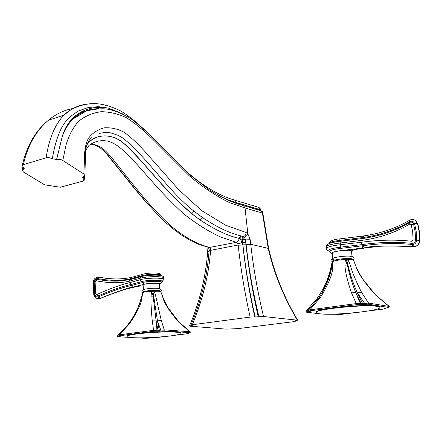 <?xml version="1.0" encoding="UTF-8"?>
<svg xmlns="http://www.w3.org/2000/svg" width="442" height="442" viewBox="0 0 442 442"><rect width="100%" height="100%" fill="white"/><g stroke="black" fill="none" stroke-linecap="round" stroke-linejoin="round"><path stroke-width="0.66" d="M295.046 320.859L295.3 321.29L293.637 321.688L238.161 328.599L226.221 329.135L190.016 326.174L189.48 325.969L191.441 325.605L191.585 325.246M190.806 325.688L191.027 325.163M208.375 259.123L209.154 250.144M191.441 325.605L192.32 325.417L190.988 325.025L192.325 324.743L250.178 317.091L255.205 316.936C249.647 292.98 245.559 269.023 242.94 245.067L242.851 245.045C245.42 268.979 249.398 292.924 254.791 316.892M295.3 321.29L294.306 321.074L297.367 320.212L263.548 316.516L255.205 316.936M258.946 207.414C260.216 208.536 260.697 209.248 260.399 209.541L259.984 209.591L258.946 207.414L258.261 207.21M260.062 210.48L259.984 209.591L236.603 202.685C230.641 201.033 224.177 198.386 217.221 194.74M294.908 321.185L294.742 320.909M268.642 248.426L262.819 212.972L262.415 213.033L268.239 248.327C273.642 272.499 283.35 296.46 297.367 320.212M263.548 316.516C257.708 292.444 253.437 268.366 250.736 244.282L250.216 239.746L247.835 233.785L245.951 232.431L225.525 225.177L201.767 210.69L178.916 189.922L144.186 150.711C136.075 141.932 129.197 135.672 123.55 131.937C117.29 128.744 110.782 127.384 104.019 127.854C97.328 129.766 92.08 133.329 88.273 138.556C85.665 143.633 84.389 150.551 84.455 159.297L83.875 174.015L62.068 160.004L59.283 159.269L56.576 159.457L52.388 158.8C54.062 147.971 56.78 138.363 60.554 129.976C63.195 124.539 66.377 120.13 70.096 116.754L78.068 111.108L88.422 107.445L98.544 106.671L108.627 108.191M258.951 316.715C253.073 292.615 248.791 268.515 246.095 244.404L245.581 239.879L244.409 237.127L242.117 239.304L239.956 238.746L242.266 242.404L242.851 245.045L238.199 245.155C240.757 269.117 244.752 293.096 250.178 317.091M258.25 316.809C252.713 292.864 248.636 268.924 246.012 244.99L242.94 245.067L242.393 239.973L250.216 239.746M245.454 239.73L242.332 239.663L245.365 239.1L246.012 244.99M90.571 144.18C103.533 144.595 109.246 154.91 127.329 177.358C137.202 189.662 151.805 208.469 170.468 225.536C183.85 236.846 196.9 244.144 209.624 247.432L210.635 249.166L210.569 250.365C208.851 274.78 202.767 299.571 192.325 324.743M242.835 244.896L238.199 245.155M83.875 174.015L84.787 175.905L82.521 177.242L84.129 180.375L82.842 181.154L60.3 187.231L44.642 184.828L23.332 171.96L22.26 169.927L24.139 168.794L22.282 165.291L23.376 164.617L46.526 157.706L49.283 157.689L52.388 158.8M99.406 133.368L105.08 132.44L110.721 132.865L118.185 135.374L122.511 137.854C129.76 143.12 140.567 154.159 154.921 170.977L167.899 185.773C177.049 196.165 185.745 204.646 193.999 211.21L202.165 217.315C216.409 226.901 229.21 233.061 240.57 235.796L243.548 236.514L244.409 237.127L246.608 235.818L247.835 233.785L245.039 207.978L229.52 202.629C215.558 195.767 202.088 186.773 189.099 175.64L150.821 137.329C141.131 128.208 132.86 121.611 126.009 117.539C118.268 113.859 110.052 111.909 101.373 111.688C92.837 112.787 85.317 115.931 78.814 121.114C73.339 127.125 69.118 134.937 66.145 144.562L62.808 160.407M262.819 212.961C262.968 212.348 262.476 211.646 261.344 210.856L262.415 213.033L245.039 207.978L243.536 205.618L242.708 205.375M122.699 113.931L108.649 108.196C88.339 104.074 68.527 114.472 62.289 136.434C64.941 129.152 68.598 123.285 73.256 118.832C80.322 112.24 88.886 108.837 98.947 108.633M56.576 159.457L62.278 136.462L56.631 159.44M60.554 129.976C56.791 138.224 54.051 147.821 52.338 158.766M236.603 202.685L235.116 200.303L234.326 200.066M91.682 103.71C80.792 104.052 71.543 107.842 63.946 115.091L63.919 115.113C54.852 124.661 48.929 138.887 46.15 157.8M73.527 108.389C64.394 109.953 56.018 113.903 48.41 120.257L48.382 120.279C35.94 130.86 27.603 145.639 23.376 164.617M81.61 112.71L82.206 112.749M23.398 169.247L23.719 167.617M23.68 167.584L23.349 169.264M76.56 115.937L76.875 115.926M219.575 196.049C225.746 199.132 231.442 201.386 236.658 202.823L257.692 209.027L259.056 210.182M236.884 203.635L235.166 200.309L234.332 200.071M110.113 109.616L108.815 108.235L122.036 113.611M98.682 108.638C87.991 108.959 79.516 112.356 73.256 118.832L86.135 111.069C95.002 108.892 102.301 108.273 108.025 109.229C115.484 110.754 123.274 114.025 131.401 119.036C139.164 124.992 148.031 132.943 157.998 142.882C169.292 154.7 180.336 165.706 191.137 175.905L209.817 190.209L225.006 198.828C231.962 201.983 238.139 204.248 243.531 205.618L260.642 210.646M242.332 239.663L242.117 239.304M85.555 150.495L89.002 145.418C94.522 141.296 100.704 139.86 107.555 141.103C115.942 143.214 122.777 149.247 134.059 161.324C145.777 173.479 159.297 191.414 183.574 213.768C195.966 223.514 208.165 231.199 220.166 236.829L236.321 242.332L237.829 244.017L242.266 242.404L245.73 242.415M237.829 244.017L238.183 245.006L209.149 250.62L209.044 249.05L210.635 249.166M241.553 236.039L240.293 237.045L239.956 238.746L238.951 238.382C227.475 235.685 214.514 229.536 200.06 219.923L191.767 213.762C153.899 179.585 137.782 154.087 123.964 143.495C113.058 133.241 94.776 133.07 86.925 144.705M86.82 144.993C95.008 132.943 113.39 133.086 125.031 144.545C133.02 151.982 143.893 163.684 157.645 179.645C168.225 191.972 183.889 208.53 200.06 219.923L202.165 217.315M83.218 178.535L83.444 176.706M83.124 178.474L83.35 176.728M209.132 250.918L210.569 250.365M318.964 297.654L319.19 297.322L320.522 297.344C328.765 283.665 332.815 273.587 332.671 267.106L333.157 261.377C335.804 260.432 339.749 259.786 344.987 259.437L352.655 259.708L353.672 260.321L355.357 264.962M327.793 280.935L331.677 267.559L332.671 267.106M332.566 261.647L331.472 267.67L332.18 261.913L332.566 261.647L331.677 267.559L333.157 261.377L332.566 261.647M320.881 294.764C326.036 285.875 329.566 276.841 331.472 267.67L330.887 268.018M331.102 267.051L332.102 261.995L329.92 271.918L326.82 281.073L323.262 288.665L317.323 298.162L318.45 298.378M317.168 298.367L306.151 310.964L307.577 310.787L313.969 304.157M332.053 262.426L332.102 261.995M308.533 310.035L356.429 303.566L360.329 303.466L355.954 293.085L361.236 303.615L360.871 304.693L364.932 304.35L364.611 303.295L357.445 293.024L362.606 303.56L368.567 303.074L389.098 306.422L375.717 295.179C364.191 282.25 357.6 272.626 355.954 266.322L355.34 264.918M375.717 295.179L362.876 279.217C358.611 272.366 357.263 269.2 355.959 266.333L355.827 266.04M318.19 313.649L306.781 312.207C306.14 312.124 306.51 311.986 307.897 311.792L309.754 311.555L310.383 311.29L309.406 311.168C308.743 311.058 309.03 310.919 310.273 310.759L356.744 304.665L360.871 304.693M305.997 311.091L306.549 312.179L318.207 313.649M307.897 311.792L307.577 310.787L308.417 310.676M309.466 311.179L309.754 311.555M327.804 280.902L331.715 267.471C329.489 278.372 325.312 288.322 319.19 297.322L308.715 309.881L309.168 311.14L310.383 311.29M310.273 310.759L309.964 309.693L320.522 297.344M344.942 265.145L344.987 259.437L347.357 265.051L344.942 265.145C345.152 271.471 347.362 280.758 351.572 293.007L353.932 292.46L355.954 293.085C352.418 284.405 349.556 275.062 347.357 265.051L346.462 259.371L347.964 265.034L347.865 259.344L350.213 264.968L347.964 265.034C350.313 275.029 353.473 284.361 357.445 293.024L359.705 292.239L361.683 292.615C355.672 280.576 351.849 271.36 350.213 264.968M356.744 304.665L351.572 293.007M359.965 304.549L360.329 303.466L362.606 303.56L362.926 304.61M364.932 304.35L368.247 304.195L368.567 303.074L361.683 292.615M368.247 304.195L388.789 307.494L385.457 308.162L384.667 308.428L385.49 308.555L384.374 308.964L368.114 311.008M388.789 307.494L389.286 306.461M388.872 307.654L389.247 306.439L375.728 295.018M385.032 308.223L384.667 308.428M353.119 312.892L339.671 314.582L329.102 315.03M379.822 307.317C379.982 306.809 379.098 306.394 377.181 306.085C365.716 303.825 316.262 308.737 316.279 312.013L316.257 312.422M377.214 306.394C365.749 304.146 316.295 309.046 316.306 312.317C315.969 312.953 317.085 313.433 319.66 313.765C332.312 315.698 379.07 311.08 379.827 307.693C380.087 307.151 379.219 306.72 377.214 306.394M337.926 260.205L347.379 259.349M352.031 256.471L351.495 251.421L350.6 250.736C346.937 249.575 332.296 251.376 332.279 252.973L332.301 253.205M351.523 251.708L351.368 250.874L354.014 249.697L365.324 247.951C373.087 245.973 388.849 245.553 412.607 246.697L413.43 246.78M412.071 219.486L415.016 220.105L417.508 223.453L419.154 231.718L419.557 240.326C419.149 244.122 417.248 246.271 413.85 246.763L413.11 246.735C387.927 245.476 371.606 245.851 364.136 247.874L341.091 250.625C334.312 251.481 331.389 252.437 332.329 253.487M326.417 248.747L326.4 248.415C327.456 246.934 332.047 245.708 340.163 244.735L340.533 247.144L361.76 244.636C379.324 242.144 396.148 241.73 412.242 243.387L412.563 244.52L412.11 244.481C396.518 242.918 380.286 243.31 363.407 245.669L340.727 248.393C334.064 249.189 330.384 250.178 329.688 251.365L329.721 251.57M412.11 244.481L413.22 246.763L417.204 245.669L419.121 243.398L419.878 240.431L419.48 231.901L417.856 223.702L415.126 220.144L413.568 219.575M416.679 245.912C418.535 244.603 419.53 242.752 419.673 240.354L419.27 231.752L417.508 223.453L414.651 223.785L416.248 231.818L416.629 240.183C416.287 242.89 414.933 244.338 412.563 244.52L413.85 246.763M340.163 244.735L361.153 242.293C378.678 239.846 395.529 239.498 411.712 241.249L413.066 239.918L412.723 232.205L411.248 224.779L409.668 224.127C395.021 232.696 379.076 238.111 361.832 240.371L339.986 243.028C331.87 244.001 327.29 245.238 326.229 246.735L326.268 247.111M419.878 240.431L416.629 240.183M411.712 241.249L412.242 243.387C414.171 243.315 415.265 242.188 415.524 240L419.557 240.199M413.066 239.918L415.524 240L415.16 231.917L413.618 224.149C413.077 222.591 412.049 221.917 410.53 222.138L409.745 222.459C395.181 230.917 379.269 236.288 362.004 238.575L339.898 241.293C333.71 242.161 330.168 242.907 329.279 243.525C327.373 244.288 326.356 245.354 326.229 246.735L326.4 248.415C326.555 249.995 327.644 250.962 329.655 251.316M413.48 219.547L413.071 219.497M410.491 219.84L412.911 219.486L415.126 220.144L417.845 223.652M409.668 224.127L409.822 221.58C412.093 220.691 413.701 221.425 414.651 223.785M411.248 224.779L417.541 223.564M328.925 243.68L328.942 243.338C329.942 242.139 333.599 241.161 339.904 240.398L363.346 237.492C379.932 235.183 395.286 229.956 409.402 221.818L409.822 221.58L410.077 220.011L409.414 220.376L409.402 221.818M128.462 324.096L129.246 324.08C137.374 312.091 141.584 303.289 141.876 297.659L142.799 292.626C144.202 291.958 147.147 291.471 151.623 291.179L159.07 291.278L160.932 291.952L162.811 296.936C163.816 299.416 164.872 302.162 168.292 308.102L178.795 321.804L190.193 331.765M141.418 297.941L141.876 297.659M140.799 300.135L141.44 297.814M141.672 296.969L142.02 295.599M141.18 298.19L142.125 295.09M142.142 294.538L142.49 293.002M127.959 324.627L128.003 324.566C134.191 316.538 138.589 307.715 141.202 298.101L141.374 298.063M122.743 330.726L128.081 324.583M142.584 292.792L141.457 297.792C140.258 303.273 135.108 316.036 128.578 323.947L118.423 334.953L119.13 334.859L129.246 324.08M119.981 336.091L118.694 335.953L119.423 335.776L119.13 334.859L153.462 330.334L156.949 330.229L156.131 320.914L158.065 330.312L157.766 331.235L161.07 330.964L157.463 320.859L159.286 330.257L164.258 329.859L189.8 331.727L178.551 321.98C169.004 310.698 163.711 302.328 162.689 296.869M136.169 337.793L144.805 338.301L136.186 337.793M118.357 336.749L130.401 337.45L118.484 336.754L120.246 336.296M117.633 335.765L118.18 335.627M119.268 336.053L120.417 336.119M118.312 335.042L118.423 334.953C117.854 335.5 118.097 335.865 119.158 336.042L119.274 336.047M119.423 335.776L153.755 331.273L157.766 331.235M151.02 296.195L151.623 291.179L153.131 296.112L151.02 296.195C150.783 301.682 151.203 309.908 152.263 320.864L156.131 320.914L153.131 296.112L152.921 291.118L153.672 296.096L154.197 291.085L155.722 296.018L153.672 296.096L157.463 320.859L161.269 320.483L155.722 296.018M153.755 331.273L152.263 320.864M156.65 331.157L156.949 330.229L159.286 330.257L159.595 331.157M161.07 330.964L163.988 330.82L164.258 329.859L161.269 320.483M163.988 330.82L189.541 332.649L187.496 333.124L188.22 333.378L187.861 333.655L175.142 335.251M189.541 332.649L189.8 331.727L190.171 331.754C190.519 332.39 190.132 332.782 189.021 332.931L188.944 332.942M187.563 333.119L187.198 333.307M163.894 336.66L154.291 337.87L145.098 338.312M150.462 337.915L151.965 337.997M180.977 333.207C181.22 332.611 179.513 332.18 175.85 331.903C162.684 330.771 127.782 333.699 127.125 335.948L127.069 336.307M175.866 332.174C162.7 331.047 127.793 333.975 127.141 336.213C126.65 336.909 128.6 337.395 132.987 337.66C146.838 338.622 179.911 335.821 180.938 333.55C181.386 332.92 179.695 332.461 175.866 332.174M146.948 291.626L156.357 291.09M143.125 285.107L143.114 284.891C143.33 283.808 153.711 282.781 157.805 283.444L159.44 284.184L159.695 288.648M161.523 282.029L163.789 279.637C165.49 277.57 146.114 277.681 140.02 279.792L129.998 282.587C120.583 284.786 109.544 288.748 96.881 294.471L95.621 293.819L95.107 281.758L96.29 280.808C109.069 283.245 120.125 283.366 129.451 281.167L139.943 278.316L140.595 276.814L141.269 276.57C146.479 275.272 152.357 274.847 158.905 275.283M140.02 279.792L141.534 281.653L131.23 284.421C121.655 286.582 110.522 290.46 97.831 296.068C96.444 296.516 95.433 296.074 94.798 294.737L94.157 281.775L95.864 279.488L97.107 279.355C105.047 280.819 112.351 281.388 119.003 281.062L130.373 279.532M96.881 294.471L98.345 296.913L98.71 296.764C110.992 291.383 121.821 287.643 131.202 285.532L142.39 282.609C147.352 280.924 163.021 280.858 161.363 282.51L159.457 284.488M93.826 295.14L93.815 295.09C94.649 297.306 95.77 298.51 97.196 298.704L99.947 298.466C118.572 290.985 129.467 287.245 132.633 287.239L144.042 284.294C148.462 282.825 162.159 282.919 159.452 284.388M142.335 285.858L137.921 286.305L132.998 287.411C129.423 287.549 118.611 291.168 100.577 298.267L97.804 298.825M96.29 280.808L97.549 278.593C95.577 278.582 94.339 279.615 93.837 281.692L94.389 294.709C95.069 296.67 96.389 297.405 98.345 296.913L99.395 298.676M97.92 278.653L97.549 278.593L98.295 277.178L98.936 277.228L97.92 278.653C110.296 280.858 121.125 280.913 130.407 278.814L131.081 278.659L130.683 279.438M95.621 293.819L94.693 294.35L94.798 294.737L94.693 294.378L93.792 294.985L93.245 281.83L94.168 281.758L94.693 294.366L94.146 281.786L95.864 279.488L94.168 281.758L95.107 281.758M98.71 296.764L99.947 298.466L100.715 298.289M93.256 281.753L93.262 281.725C93.489 279.239 95.168 277.725 98.295 277.178L107.815 278.493M93.245 281.858L93.837 281.692M93.803 295.035L94.389 294.709M297.759 320.323C284.101 297.433 274.399 273.488 268.653 248.476L250.736 244.282L246.095 244.404M81.063 113.334L80.427 113.356M209.072 251.36L207.652 251.896M257.935 209.851L257.692 209.027M236.658 202.823L227.243 199.867M239.94 204.569L239.691 203.712M245.708 242.205L242.636 242.277M245.99 244.774L242.918 244.851M240.57 235.796L238.951 238.382C238.951 240.465 238.072 241.78 236.321 242.332L209.624 247.432L208.276 247.288L199.32 244.531L190.485 240.487L182.402 235.669L174.347 229.834L166.579 223.276L158.009 215.022L146.457 202.447L135.313 189.182L107.102 154.114L99.804 147.429L95.555 145.302L90.511 144.219M241.962 239.21L242.288 237.52L243.548 236.514C245.266 235.835 246.067 234.475 245.951 232.431M193.999 211.21L191.767 213.762M209.027 248.995L208.337 247.31M379.037 304.781L378.728 305.886M385.976 308.102L385.49 308.555M335.832 314.582L336.721 314.693M332.699 261.581C329.787 260.067 347.522 257.553 352.009 258.868L352.827 259.752M333.296 259.537C326.981 258.25 346.517 254.973 351.76 256.482M365.341 247.956L364.136 247.874L363.407 245.669M354.241 249.68L352.495 250.166M354.981 249.393L354.014 249.697M364.849 248.023L356.423 249.144M365.324 247.951L377.004 246.625M362.821 248.056L361.153 242.293M341.091 250.625L340.533 247.144C330.517 248.487 326.909 249.863 329.71 251.277M352.666 250.172L351.368 250.874M340.683 247.128L340.058 241.277L339.986 243.028M339.904 241.282C335.03 241.829 331.467 242.586 329.213 243.553M361.832 240.371L362.037 238.553L339.942 241.266L339.837 238.89L362.28 236.116L362.042 238.553M362.037 238.553C379.59 236.161 395.518 230.774 409.817 222.392L410.53 222.138L409.623 222.569C395.386 230.873 379.49 236.221 361.943 238.608L340.058 241.277M339.876 238.884L339.837 238.89C333.787 239.255 330.152 240.735 328.942 243.338M362.418 236.1L363.512 235.945L363.346 237.492M363.656 235.923L363.512 235.945C380.374 233.558 395.673 228.37 409.414 220.376L409.745 220.182M118.368 336.749L118.368 336.749C117.34 336.506 117.13 336.152 117.727 335.688L118.169 335.285M118.506 335.937L118.865 336.472M177.259 330.809L176.999 331.76M188.596 332.986L188.22 333.378M160.148 291.477C160.711 291.074 160.203 290.764 158.617 290.538C153.44 289.759 140.528 291.361 143.219 292.433M137.954 286.305L133.28 287.35L132.633 287.239L131.202 285.532M138.716 286.162L142.357 285.863M138.462 286.201L137.921 286.305M139.943 278.316C146.031 276.184 165.407 276.084 163.7 278.167L163.767 279.3M141.473 281.67L139.948 279.819L139.871 278.338L140.932 276.642M129.451 281.167L130.169 279.62L140.755 276.714M129.998 282.587L133.362 287.079M161.302 282.123C167.463 279.968 148.02 279.471 141.534 281.653L144.042 284.294M132.998 287.411L133.418 287.35M141.191 276.576L142.026 275.675L131.081 278.659L131.788 277.294L142.672 274.366L142.026 275.675C146.827 273.974 162.054 273.88 161.01 275.543L161.059 275.631M100.577 298.267L100.892 298.212C112.682 293.145 123.395 289.543 133.031 287.411M143.385 274.117L142.672 274.366C142.926 273.819 151.75 272.515 157.137 273.15C159.275 273.25 160.556 273.974 160.982 275.322M132.313 277.167L131.114 277.449L130.407 278.814M131.628 277.327L131.114 277.449C121.782 279.499 111.058 279.427 98.936 277.228L99.014 277.233M260.399 209.541L260.487 210.602M209.138 250.769C207.232 276.018 201.182 300.77 190.988 325.025M149.181 205.547C138.893 194.204 130.849 183.999 125.301 177.087L104.268 151.048M258.94 207.414L235.122 200.298C228.431 198.198 224.425 196.977 213.608 191.11C203.011 185.132 192.436 177.181 181.877 167.258M145.926 131.136C136.357 121.931 126.351 113.914 119.638 110.45C109.185 105.522 100.124 103.268 92.455 103.688C84.262 103.986 76.665 106.295 69.665 110.622L63.946 115.091M48.382 120.279L63.919 115.113M48.41 120.257C35.603 130.622 26.896 145.633 22.282 165.291M24.139 168.794L24.233 168.297M22.885 167.043L22.26 169.927M207.944 247.205L207.663 251.752C205.784 277.001 199.723 301.737 189.48 325.969M91.395 137.76C88.4 140.589 86.477 144.656 85.621 149.965L84.897 175.192M84.56 176.165L84.234 179.695M385.612 308.743L386.291 308.057M337.147 314.726L336.699 314.693M329.456 315.058L329.08 315.03M316.279 312.013L316.306 312.317M352.97 259.797C354.639 258.498 354.451 257.426 352.396 256.581C345.738 254.835 325.052 258.117 332.517 261.681M332.279 252.973L332.815 258.277M356.434 249.15L355.572 249.271M329.721 251.249L330.34 252.691L332.351 253.686M351.539 251.857L353.567 249.907M414.585 246.73L416.878 245.89M161.391 293.201L162.8 296.902M188.59 333.522L189.159 332.914M160.225 291.499C162.103 290.394 161.634 289.388 158.811 288.482C154.96 288.04 150.429 288.245 145.219 289.09C141.589 290.179 140.882 291.311 143.092 292.488M143.363 289.598L143.114 284.891M130.677 279.443L119.003 281.062L130.169 279.62L140.595 276.814C142.197 275.891 147.401 275.322 156.208 275.112C161.894 275.438 164.391 276.355 163.7 277.863M141.655 276.427C143.241 275.709 154.368 274.576 158.965 275.289M98.649 298.853L100.201 298.51"/></g></svg>

